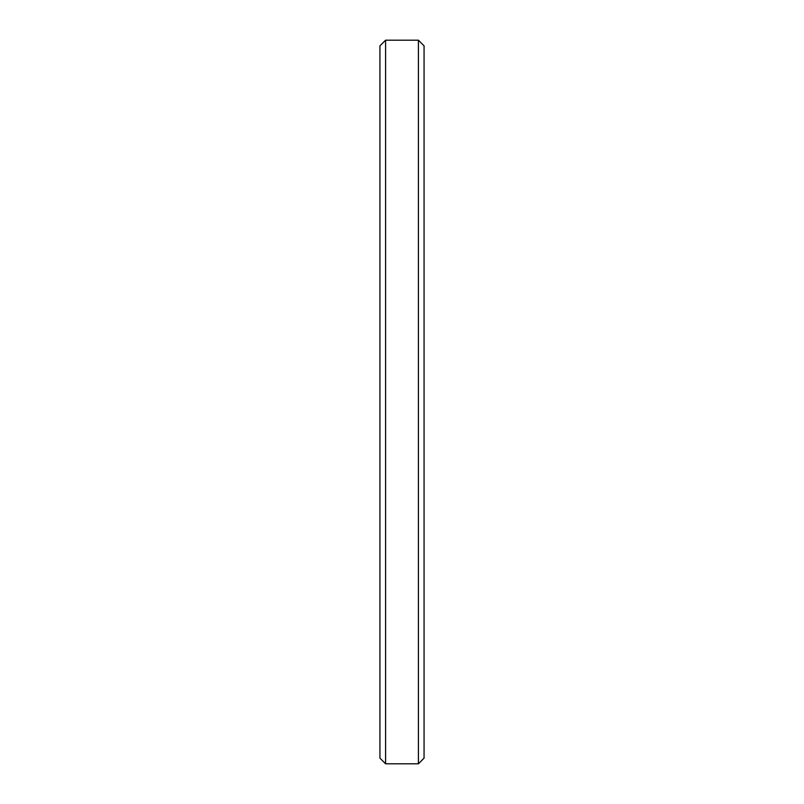<?xml version="1.0" encoding="UTF-8"?>
<svg xmlns="http://www.w3.org/2000/svg" width="804" height="804" viewBox="0 0 804 804"><rect width="100%" height="100%" fill="white"/><g stroke="black" fill="none" stroke-linecap="round" stroke-linejoin="round"><path stroke-width="1.21" d="M424.06 45.848L418.412 40.2L418.412 763.8L424.06 758.152L424.06 45.848L424.06 758.152L418.412 763.8L418.412 40.2L385.588 40.2L385.588 763.8L418.412 763.8L385.588 763.8L385.588 40.2L379.94 45.848L379.94 758.152L385.588 763.8L379.94 758.152L379.94 45.848L385.588 40.2L418.412 40.2L424.06 45.848L418.412 40.2L385.588 40.2L379.94 45.848"/></g></svg>
